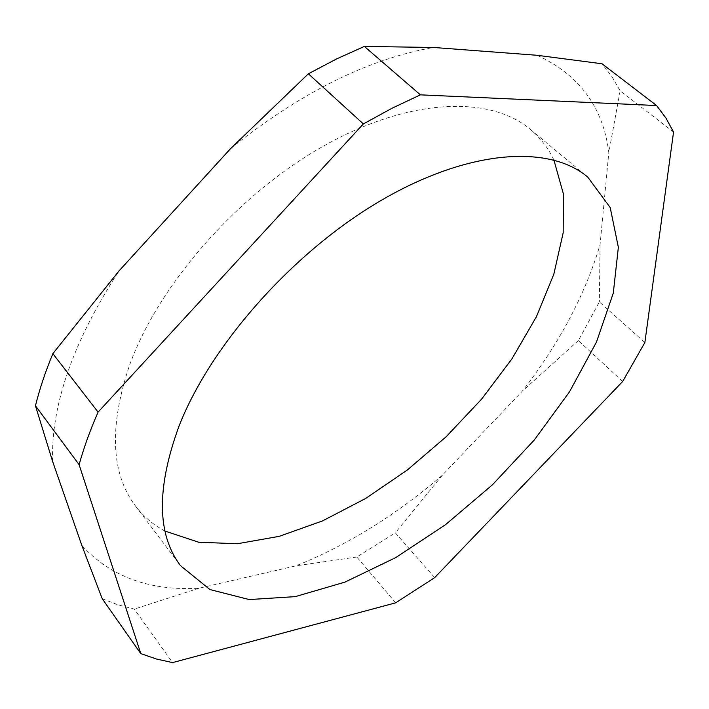 <?xml version="1.0" encoding="UTF-8"?>
<svg xmlns="http://www.w3.org/2000/svg" width="709" height="709" viewBox="0 0 709 709"><rect width="100%" height="100%" fill="white"/><g stroke="black" fill="none" stroke-linecap="round" stroke-linejoin="round"><path stroke-width="0.53" stroke-dasharray="3.54 2.66" d="M553.889 160.012C548.287 148.092 540.426 137.883 530.305 129.366C490.398 95.529 410.254 97.443 324.146 145.7C238.162 193.814 158.736 284.353 129.605 365.064C108.911 426.517 110.896 473.523 135.552 506.093C143.581 516.604 153.419 524.935 165.055 531.085M537.138 55.293C579.288 74.8 603.182 107.236 608.809 152.621L600.071 244.694C585.04 295.041 559.109 343.874 522.276 391.191L442.327 475.216C396.411 514.849 347.649 545.053 296.043 565.817L198.945 588.24C149.732 591.031 110.71 576.789 81.863 545.505M52.581 461.329C50.986 404.99 73.142 341.499 119.059 270.873M230.522 148.686C300.146 92.746 367.82 59.015 433.536 47.468M102.247 598.75L117.8 604.759L134.302 609.111L172.562 662.605M198.945 588.24L134.302 609.111M673.55 132.051L620.136 90.823L611.964 76.687L601.994 63.766M620.136 90.823L608.809 152.621M622.679 381.469L578.367 340.586L599.353 301.928L644.862 342.527M600.071 244.694L599.353 301.928M578.367 340.586L522.276 391.191M395.702 602.827L356.813 557.017L395.321 532.867L434.697 577.613M442.327 475.216L395.321 532.867M356.813 557.017L296.043 565.817M135.552 506.093L180.556 565.711M530.305 129.366L587.761 177.108"/><path stroke-width="1.06" d="M179.085 425.967C156.379 487.916 156.866 534.497 180.556 565.711L209.926 589.551L249.249 599.566L295.263 596.632L345.008 582.089L395.888 557.522L445.677 524.554L492.409 484.841L534.267 440.023L569.513 391.82L596.437 342.137L613.285 293.127L618.363 247.299L610.201 207.56L587.761 177.108C549.546 144.618 469.58 148.979 381.619 200.133C293.783 251.128 210.901 344.521 179.085 425.967M79.116 464.687C83.795 447.76 90.114 430.23 98.081 412.115L52.856 353.658C45.447 371.56 39.642 388.931 35.45 405.778L79.116 464.687L140.799 653.618L102.247 598.75L81.863 545.505L52.581 461.329L35.45 405.778M656.614 105.544L420.384 94.846L364.355 46.431L433.536 47.468L537.138 55.293L601.994 63.766L656.614 105.544L666.008 118.173L673.55 132.051L644.862 342.527L622.679 381.469L434.697 577.613L395.702 602.827L172.562 662.605L156.202 658.953L140.799 653.618M364.355 46.431L336.483 58.971L308.362 73.798L363.354 123.933L392.042 108.238L420.384 94.846M363.354 123.933L98.081 412.115M165.055 531.085L198.662 542.234L237.338 543.75L279.169 536.359L322.418 520.955L365.569 498.516L407.285 470.049L446.342 436.567L481.606 399.123L511.987 358.781L536.421 316.719L553.826 274.232L563.168 232.8L563.46 194.098L553.889 160.012M52.856 353.658L119.059 270.873L230.522 148.686L308.362 73.798"/></g></svg>
